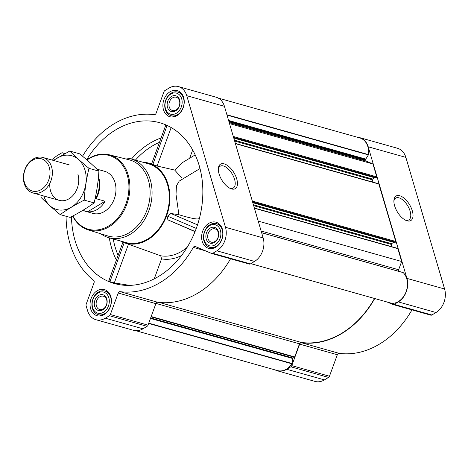 <?xml version="1.0" encoding="UTF-8"?>
<svg xmlns="http://www.w3.org/2000/svg" width="468" height="468" viewBox="0 0 468 468"><rect width="100%" height="100%" fill="white"/><g stroke="black" fill="none" stroke-linecap="round" stroke-linejoin="round"><path stroke-width="0.7" d="M218.328 169.311A12.712 6.312 -121.1 0 1 220.147 166.239A12.712 6.312 -121.1 0 1 234.567 179.332A12.712 6.312 -121.1 0 1 233.292 188.007A12.712 6.312 -121.1 0 1 229.724 188.183M109.29 280.8C108.43 280.806 108.652 281.098 109.945 281.678L114.291 282.924L129.706 285.386M71.464 216.702A83.532 64.081 -74.3 0 0 121.083 284.936A83.532 64.081 -74.3 0 0 158.699 276.372A83.532 64.081 -74.3 0 0 202.732 196.759A83.532 64.081 -74.3 0 0 166.117 125.003A83.532 64.081 -74.3 0 0 86.674 159.746M152.094 163.858C151.293 163.712 151.544 163.911 152.849 164.444L167.123 125.459L166.257 125.161M120.504 241.008A41.629 31.935 -74.3 0 0 123.962 242.605A41.629 31.935 -74.3 0 0 147.888 239.645A41.629 31.935 -74.3 0 0 169.884 196.554A41.629 31.935 -74.3 0 0 146.478 162.618A41.629 31.935 -74.3 0 0 142.699 162.18M154.241 278.846L161.554 258.874L160.735 255.797L125.325 243.108M179.203 181.098L176.448 185.831L176.021 194.448L178.905 214.724L170.861 213.478L167.901 216.292C167.257 218.053 167.433 219.322 168.416 220.089L195.027 231.666M152.849 164.444L157.084 166.017L174.71 170.089L181.982 178.191M192.681 149.976L189.657 158.242M199.426 218.316L198.689 218.767C196.613 219.457 190.02 218.111 178.905 214.724M430.648 315.122A2.047 1.568 -74.3 0 0 430.794 315.175A2.047 1.568 -74.3 0 0 431.876 314.999L435.995 312.519A17.743 13.613 -74.3 0 0 444.6 289.002L405.867 157.388A17.743 13.613 -74.3 0 0 397.49 148.274L359.816 137.668A17.743 13.613 -74.3 0 0 357.523 137.288M275.207 369.936A17.743 13.613 -74.3 0 0 277.366 370.814A17.743 13.613 -74.3 0 0 286.749 369.287L290.868 366.801A2.047 1.568 -74.3 0 0 291.786 365.631L299.655 344.126A2.047 1.568 -74.3 0 1 301.491 342.74L339.165 353.346A90.359 69.317 -74.3 0 0 411.986 309.88M339.165 353.346A2.047 1.568 -74.3 0 0 337.329 354.732L329.46 376.237A2.047 1.568 -74.3 0 1 328.536 377.413L324.423 379.893A17.743 13.613 -74.3 0 1 315.034 381.42L277.366 370.814M170.059 91.751A13.584 10.419 105.7 0 1 177.243 90.587A13.584 10.419 105.7 0 1 183.596 106.482A13.584 10.419 105.7 0 1 169.884 116.731A13.584 10.419 105.7 0 1 162.882 105.394A13.584 10.419 105.7 0 1 170.059 91.751M97.227 290.739A13.584 10.419 105.7 0 1 104.411 289.575A13.584 10.419 105.7 0 1 110.758 305.469A13.584 10.419 105.7 0 1 97.046 315.719A13.584 10.419 105.7 0 1 90.049 304.381A13.584 10.419 105.7 0 1 97.227 290.739M208.798 223.365A13.584 10.419 105.7 0 1 215.982 222.195A13.584 10.419 105.7 0 1 222.329 238.089A13.584 10.419 105.7 0 1 208.617 248.338A13.584 10.419 105.7 0 1 201.614 237.001A13.584 10.419 105.7 0 1 208.798 223.365M66.076 216.263A90.359 69.317 -74.3 0 0 93.594 280.35A2.047 1.568 -74.3 0 1 94.056 282.719L86.188 304.218A2.047 1.568 -74.3 0 0 86.118 305.756L87.545 310.612A17.743 13.613 -74.3 0 0 95.922 319.726A17.743 13.613 -74.3 0 0 105.306 318.199L109.418 315.713A2.047 1.568 -74.3 0 0 110.343 314.537L118.211 293.038A2.047 1.568 -74.3 0 1 120.048 291.652A90.359 69.317 -74.3 0 0 193.319 247.408A2.047 1.568 -74.3 0 1 195.144 246.437A2.047 1.568 -74.3 0 1 195.291 246.49L211.53 253.428A2.047 1.568 -74.3 0 0 211.682 253.48A2.047 1.568 -74.3 0 0 212.764 253.305L216.877 250.819A17.743 13.613 -74.3 0 0 225.482 227.302L186.75 95.694A17.743 13.613 -74.3 0 0 178.372 86.58A17.743 13.613 -74.3 0 0 168.989 88.107L164.871 90.587A2.047 1.568 -74.3 0 0 163.952 91.763L156.084 113.268A2.047 1.568 -74.3 0 1 154.247 114.654A90.359 69.317 -74.3 0 0 82.538 156.218M64.724 153.715L62.765 152.878A2.047 1.568 -74.3 0 0 62.613 152.825A2.047 1.568 -74.3 0 0 61.53 153.001L57.418 155.481A17.743 13.613 -74.3 0 0 52.393 160.144M375.511 177.928L376.477 177.571A0.544 0.421 -74.3 0 0 376.746 176.845L372.961 163.987L229.513 123.599M394.53 242.535L395.495 242.178A0.544 0.421 -74.3 0 0 395.758 241.459L378.858 184.029A0.544 0.421 -74.3 0 0 378.6 183.749L235.345 143.413M398.56 271.264A2.047 1.568 -74.3 0 1 398.637 269.749L401.655 261.495L397.87 248.637A0.544 0.421 -74.3 0 0 397.613 248.356L254.358 208.02M401.655 261.495L258.207 221.107M95.922 319.726L133.591 330.332A17.743 13.613 -74.3 0 0 142.98 328.805L147.092 326.325A2.047 1.568 -74.3 0 0 148.011 325.149L155.885 303.644A2.047 1.568 -74.3 0 1 157.722 302.258A90.359 69.317 -74.3 0 0 230.543 258.792M249.204 264.034A2.047 1.568 -74.3 0 0 249.35 264.087A2.047 1.568 -74.3 0 0 250.433 263.911L254.545 261.425A17.743 13.613 -74.3 0 0 263.156 237.914L224.424 106.3A17.743 13.613 -74.3 0 0 216.046 97.186L178.372 86.58M236.726 178.899A14.303 7.096 -121.1 0 1 230.49 188.551A14.303 7.096 -121.1 0 1 218.357 168.468A14.303 7.096 -121.1 0 1 226.389 164.812A14.303 7.096 -121.1 0 1 236.726 178.899M135.89 330.712L277.413 370.562A17.199 13.192 -74.3 0 0 291.921 363.8A0.544 0.421 -74.3 0 0 292.032 363.513L292.781 358.529A0.544 0.421 -74.3 0 1 293.062 358.079L294.448 357.242A0.544 0.421 -74.3 0 0 294.694 356.932L299.485 343.828L155.979 303.422M374.523 298.479A90.084 69.112 -74.3 0 1 301.328 342.447A2.047 1.568 -74.3 0 0 299.485 343.828M391.804 303.334A0.544 0.421 -74.3 0 0 391.968 303.381A17.199 13.192 -74.3 0 0 406.125 291.646A17.199 13.192 -74.3 0 0 403.223 272.622A0.544 0.421 -74.3 0 0 403.012 272.528L261.63 232.719M391.944 246.759L391.248 244.39L253.662 205.651M393.676 242.36L391.511 243.67A0.544 0.421 -74.3 0 0 391.248 244.39M372.932 182.151L372.235 179.782L234.649 141.043M374.663 177.752L372.499 179.063A0.544 0.421 -74.3 0 0 372.235 179.782M372.961 163.987L366.725 161.325L229.221 122.604M218.199 98.064L359.769 137.92A17.199 13.192 -74.3 0 1 368.491 154.61A0.544 0.421 -74.3 0 1 368.392 154.896L365.783 159.091A0.544 0.421 -74.3 0 0 365.701 159.623L365.906 160.325A2.047 1.568 -74.3 0 0 366.725 161.325M301.491 342.74A90.359 69.317 -74.3 0 0 374.733 298.537M387.194 302.047L392.974 304.516A2.047 1.568 -74.3 0 0 393.126 304.569A2.047 1.568 -74.3 0 0 394.208 304.393L398.321 301.907A17.743 13.613 -74.3 0 0 406.932 278.39L368.193 146.782A17.743 13.613 -74.3 0 0 359.816 137.668M412.285 210.77A14.303 7.096 -121.1 0 1 406.043 220.428A14.303 7.096 -121.1 0 1 393.916 200.339A14.303 7.096 -121.1 0 1 401.948 196.689A14.303 7.096 -121.1 0 1 412.285 210.77M122.189 158.055A40.95 31.415 105.7 0 1 130.97 158.874L148.245 163.736A40.95 31.415 105.7 0 1 167.386 211.665A40.95 31.415 105.7 0 1 126.05 242.564L108.775 237.703A40.95 31.415 105.7 0 1 100.854 233.819M197.508 224.868L170.861 213.478M195.103 231.49L168.416 220.089M196.279 228.419L167.901 216.292M174.71 170.089L182.251 162.712L195.191 154.902M171.165 127.553L157.084 166.017M124.207 242.693L109.945 281.678M128.46 244.22L114.291 282.924M86.995 160.021A38.317 29.396 105.7 0 1 88.914 158.769A38.317 29.396 105.7 0 1 126.541 172.938A38.317 29.396 105.7 0 1 112.425 223.324A38.317 29.396 105.7 0 1 72.897 215.947M96.882 169.129L104.721 171.335A21.838 16.754 105.7 0 1 114.929 196.893A21.838 16.754 105.7 0 1 92.88 213.379L82.614 210.483M86.802 159.851A38.996 29.917 105.7 0 1 89.16 158.289A38.996 29.917 105.7 0 1 109.19 154.773A38.996 29.917 105.7 0 1 128.021 200.585A38.996 29.917 105.7 0 1 88.054 229.835A38.996 29.917 105.7 0 1 72.645 216.081M109.19 154.773L129.121 159.804A39.558 30.35 105.7 0 1 148.227 206.271A39.558 30.35 105.7 0 1 107.687 235.942L88.054 229.835M130.97 158.874A40.95 31.415 105.7 0 1 150.111 206.803A40.95 31.415 105.7 0 1 108.775 237.703M209.483 225.693A10.922 8.377 105.7 0 1 220.732 235.808A10.922 8.377 105.7 0 1 206.68 244.296A10.922 8.377 105.7 0 1 209.483 225.693M210.185 228.086A8.19 6.283 105.7 0 1 218.626 235.673A8.19 6.283 105.7 0 1 208.084 242.038A8.19 6.283 105.7 0 1 210.185 228.086M209.974 224.734A12.285 9.424 105.7 0 1 216.473 223.681A12.285 9.424 105.7 0 1 222.212 238.06A12.285 9.424 105.7 0 1 209.81 247.326A12.285 9.424 105.7 0 1 203.481 237.077A12.285 9.424 105.7 0 1 209.974 224.734M170.75 94.086A10.922 8.377 105.7 0 1 181.999 104.2A10.922 8.377 105.7 0 1 167.948 112.689A10.922 8.377 105.7 0 1 170.75 94.086M171.452 96.478A8.19 6.283 105.7 0 1 179.893 104.066A8.19 6.283 105.7 0 1 169.352 110.43A8.19 6.283 105.7 0 1 171.452 96.478M171.241 93.126A12.285 9.424 105.7 0 1 177.735 92.073A12.285 9.424 105.7 0 1 183.479 106.452A12.285 9.424 105.7 0 1 171.077 115.719A12.285 9.424 105.7 0 1 164.748 105.464A12.285 9.424 105.7 0 1 171.241 93.126M97.911 293.073A10.922 8.377 105.7 0 1 109.167 303.188A10.922 8.377 105.7 0 1 95.109 311.676A10.922 8.377 105.7 0 1 97.911 293.073M98.619 295.466A8.19 6.283 105.7 0 1 107.055 303.053A8.19 6.283 105.7 0 1 96.513 309.418A8.19 6.283 105.7 0 1 98.619 295.466M98.403 292.114A12.285 9.424 105.7 0 1 104.902 291.061A12.285 9.424 105.7 0 1 110.641 305.44A12.285 9.424 105.7 0 1 98.245 314.707A12.285 9.424 105.7 0 1 91.909 304.452A12.285 9.424 105.7 0 1 98.403 292.114M211.32 229.449A6.897 5.288 105.7 0 1 214.964 228.852A6.897 5.288 105.7 0 1 218.193 236.925A6.897 5.288 105.7 0 1 211.226 242.131A6.897 5.288 105.7 0 1 207.675 236.375A6.897 5.288 105.7 0 1 211.32 229.449M99.748 296.823A6.897 5.288 105.7 0 1 103.399 296.232A6.897 5.288 105.7 0 1 106.622 304.305A6.897 5.288 105.7 0 1 99.661 309.512A6.897 5.288 105.7 0 1 96.104 303.755A6.897 5.288 105.7 0 1 99.748 296.823M172.581 97.835A6.897 5.288 105.7 0 1 176.231 97.245A6.897 5.288 105.7 0 1 179.455 105.318A6.897 5.288 105.7 0 1 172.493 110.524A6.897 5.288 105.7 0 1 168.936 104.768A6.897 5.288 105.7 0 1 172.581 97.835M393.886 201.187A12.712 6.312 -121.1 0 1 395.7 198.11A12.712 6.312 -121.1 0 1 410.126 211.208A12.712 6.312 -121.1 0 1 408.851 219.878A12.712 6.312 -121.1 0 1 405.282 220.059M98.338 178.197A21.452 16.456 105.7 0 1 95.285 198.953L94.998 199.128M98.467 176.857A21.838 16.754 105.7 0 1 96.069 198.689L95.285 198.953M96.069 198.689L105.101 201.228L87.68 211.752A21.838 16.754 -74.3 0 0 105.101 201.228M82.795 210.378L87.68 211.752M32.538 160.231A16.754 12.852 105.7 0 1 49.801 175.746A16.754 12.852 105.7 0 1 28.238 188.768A16.754 12.852 105.7 0 1 32.538 160.231M33.14 159.056A18.427 14.134 105.7 0 1 42.886 157.47A18.427 14.134 105.7 0 1 51.503 179.039A18.427 14.134 105.7 0 1 32.9 192.945A18.427 14.134 105.7 0 1 23.4 177.565A18.427 14.134 105.7 0 1 33.14 159.056M53.761 160.53A27.91 21.411 105.7 0 1 84.989 170.1A27.91 21.411 105.7 0 1 71.815 206.868A27.91 21.411 105.7 0 1 43.776 196.004M77.94 174.359A18.427 14.134 105.7 0 1 65.941 200.181A18.427 14.134 105.7 0 1 49.824 183.333M41.114 195.255L40.968 197.332C46.431 202.825 52.837 208.582 60.191 214.607C67.152 209.57 75.155 204.738 84.199 200.111C84.854 189.253 86.445 178.659 88.984 168.334C81.637 162.308 75.225 156.546 69.761 151.053L53.334 160.413M69.761 151.053L79.683 153.849C87.036 159.875 93.442 165.631 98.906 171.124C98.257 181.982 96.66 192.576 94.121 202.901C87.165 207.938 79.162 212.77 70.112 217.404L60.191 214.607M88.984 168.334L98.906 171.124M84.199 200.111L94.121 202.901M161.103 137.937A78.852 60.495 -74.3 0 0 131.496 159.021M109.301 237.849A78.852 60.495 -74.3 0 0 116.386 260.103M160.735 255.797A44.425 34.082 -74.3 0 0 187.194 247.262M159.506 142.301A76.138 58.406 -74.3 0 0 135.398 160.12M161.554 258.874A47.151 36.176 -74.3 0 0 181.537 255.51M113.203 238.949A76.138 58.406 -74.3 0 0 118.123 255.358M376.746 176.845L233.298 136.457M378.858 184.029L235.41 143.635M395.758 241.459L252.31 201.064M397.87 248.637L254.422 208.242M105.306 318.199L142.98 328.805M109.418 315.713L147.092 326.325M110.343 314.537L148.011 325.149M118.211 293.038L155.885 303.644M120.048 291.652L157.722 302.258M193.319 247.408L205.393 250.807M212.764 253.305L250.433 263.911M216.877 250.819L254.545 261.425M225.482 227.302L263.156 237.914M186.75 95.694L224.424 106.3M294.694 356.932L151.17 316.52M291.921 363.8L148.631 323.452M292.032 363.513L148.736 323.166M292.781 358.529L150.462 318.456M293.062 358.079L150.637 317.977M294.448 357.242L151.041 316.865M301.328 342.447L159.26 302.445M391.968 303.381L250.866 263.648M403.223 272.622L261.641 232.76M398.637 269.749L261.132 231.028M391.511 243.67L253.404 204.779M394.787 242.611L252.767 202.621M395.495 242.178L252.568 201.936M372.499 179.063L234.392 140.172M375.769 177.998L233.754 138.013M376.477 177.571L233.555 137.329M365.906 160.325L228.975 121.768M365.701 159.623L228.77 121.072M365.783 159.091L228.589 120.457M368.392 154.896L227.009 115.093M368.491 154.61L226.904 114.748M286.749 369.287L324.423 379.893M290.868 366.801L328.536 377.413M291.786 365.631L329.46 376.237M299.655 344.126L337.329 354.732M394.208 304.393L431.876 314.999M398.321 301.907L435.995 312.519M406.932 278.39L444.6 289.002M368.193 146.782L405.867 157.388M123.962 242.605L125.319 243.108M146.478 162.618L151.696 163.636M200.011 168.538L179.203 181.104M211.682 253.48L249.35 264.087M391.88 303.363L250.854 263.659M403.077 272.54L261.624 232.707M394.641 242.635L252.79 202.691M375.623 178.021L233.778 138.083M393.126 304.569L430.794 315.175M165.853 124.95L151.626 163.829M122.938 242.196L108.775 280.905M209.81 247.326L213.244 248.297M216.473 223.681L219.907 224.646M171.077 115.719L174.511 116.69M177.735 92.073L181.169 93.038M98.245 314.707L101.679 315.672M104.902 291.061L108.336 292.026M32.9 192.945L59.255 200.362M42.886 157.47L69.241 164.888"/></g></svg>
